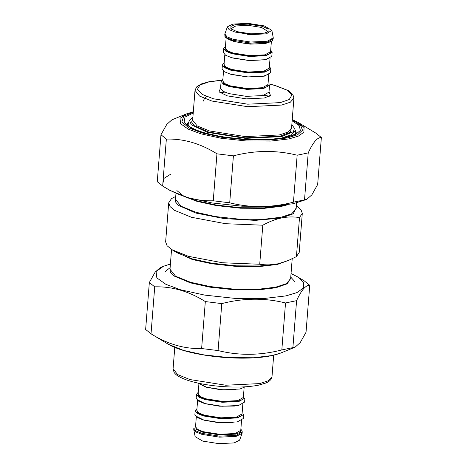 <?xml version="1.0" encoding="UTF-8"?>
<svg xmlns="http://www.w3.org/2000/svg" width="467" height="467" viewBox="0 0 467 467"><rect width="100%" height="100%" fill="white"/><g stroke="black" fill="none" stroke-linecap="round" stroke-linejoin="round"><path stroke-width="0.7" d="M299.505 217.558L296.434 256.605L287.917 260.691L277.812 263.832C272.133 265.052 266.102 265.198 259.722 264.252L262.798 225.205C269.144 221.691 275.349 219.28 281.42 217.984C287.485 216.752 293.515 216.612 299.505 217.558L302.295 213.349L300.952 209.613L296.37 205.772M175.726 196.444L171.494 198.621L168.704 202.836L165.633 241.883L167.052 245.712L171.874 249.652L188.37 256.319L222.467 262.763L259.722 264.252M168.704 202.836L170.035 206.548L174.565 210.366L191.441 217.272L225.543 223.711L262.798 225.205M296.434 256.605L299.219 252.396L302.295 213.349M231.422 29.217L231.27 28.528L235.8 25.965L248.327 25.364L261.555 27.454L267.772 31.4L267.509 32.06M250.779 34.564L247.557 34.313M235.105 24.745L230.961 26.362L230.856 28.703L236.88 31.616L250.855 33.822L264.094 33.186L268.151 31.639L267.982 28.884L262.314 26.315L248.339 24.109L235.105 24.745M266.353 33.846L271.858 30.343L264.299 25.901L248.146 23.35L232.84 24.086L227.394 26.841L229.063 29.596L234.895 32.03L251.048 34.581L266.353 33.846M222.87 79.372L221.107 81.375L223.337 84.171L229.35 86.605L246.903 89.378L263.528 88.578L269.535 85.181L268.986 92.157L262.979 95.554L246.354 96.354L228.801 93.581L222.788 91.147L220.552 88.438M271.858 30.343L273.265 37.845L267.252 41.242L250.627 42.042L233.074 39.269L227.061 36.835L224.831 34.033L227.394 26.841M225.456 46.484L223.699 48.486L225.929 51.282L231.936 53.717L249.489 56.489L266.114 55.69L272.127 52.298L270.697 50.045M223.699 48.486L223.384 52.473L225.614 55.269L231.626 57.704L249.174 60.476L265.805 59.677L271.812 56.285L272.127 52.298M224.166 62.928L222.403 64.931L224.633 67.727L230.645 70.161L248.193 72.934L264.824 72.134L270.831 68.742L269.406 66.489M222.403 64.931L222.088 68.918L224.318 71.714L230.33 74.148L247.884 76.921L264.509 76.121L270.516 72.724L270.831 68.742M242.075 433.364L239.606 440.159L234.16 442.914L218.854 443.65L202.701 441.099L195.142 436.657L193.764 429.564L196.315 432.156L201.977 434.386L219.531 437.159L236.156 436.359L242.075 433.364L242.245 431.969L236.238 435.361L219.607 436.16L202.059 433.388L196.047 430.953L193.817 428.157L193.764 429.564M245.28 386.81L239.88 389.023L223.255 389.822L205.702 387.05L197.88 383.08M195.188 410.715L197.418 413.511L203.431 415.951L220.979 418.724L237.61 417.924L243.616 414.527L243.301 418.514L237.294 421.911L220.669 422.711L203.116 419.938L197.103 417.498L194.873 414.702L195.188 410.715L196.951 408.713M196.484 394.276L198.714 397.073L204.727 399.507L222.274 402.28L238.9 401.48L244.912 398.082L244.597 402.069L238.59 405.467L221.959 406.267L204.412 403.494L198.399 401.054L196.169 398.258L196.484 394.276L198.242 392.274M298.816 122.809L315.972 133.194L321.36 137.526C317.408 137.245 313.024 142.371 308.214 152.902L297.152 155.207C276.33 150.018 255.081 150.228 233.407 155.85L216.951 153.824C200.506 143.509 183.642 138.594 166.351 139.09L160.963 134.759L166.76 124.426L171.909 119.826L186.304 113.954L179.999 118.385L180.647 123.749L188.254 129.161L200.699 133.778L220.938 138.22L246.109 140.952L270.609 141.087L289.126 138.88L298.431 136.095L303.883 132.219L304.075 127.596L298.816 122.809L292.231 119.558M297.432 123.953L303.241 126.382M306.72 199.421L293.171 203.735L271.134 206.361L241.988 206.198L212.036 202.952L187.956 197.664L169.55 190.227L162.656 186.053C179.095 196.368 195.959 201.277 213.256 200.787L229.711 202.812C250.534 208.002 271.782 207.786 293.457 202.17L306.72 199.421L311.868 194.821L317.665 184.488L321.36 137.526M162.855 183.543L164.075 178.33L170.975 174.016M160.963 134.759L157.268 181.721L162.656 186.053L166.351 139.09M308.214 152.902L304.519 199.864M293.457 202.17L297.152 155.207M233.407 155.85L229.711 202.812M213.256 200.787L216.951 153.824M149.335 282.512L145.64 329.474L151.028 333.806C167.466 344.121 184.331 349.036 201.627 348.54L218.083 350.565C238.906 355.755 260.154 355.545 281.823 349.923L295.091 347.174L300.24 342.574L306.037 332.241L309.732 285.279C305.78 284.998 301.396 290.124 296.586 300.655L285.524 302.96C264.701 297.771 243.453 297.987 221.778 303.603L205.322 301.577C188.878 291.262 172.014 286.353 154.723 286.843L149.335 282.512L155.132 272.179L160.28 267.579L163.567 266.237L156.066 271.508L156.836 277.894L165.89 284.327L180.7 289.826L204.785 295.115L234.732 298.366L263.884 298.524L285.921 295.897L296.994 292.581L303.474 287.97L303.708 282.471L297.45 276.773L291.04 273.545M154.723 286.843L151.028 333.806L168.184 344.191L183.648 350.437L203.886 354.885L229.058 357.617L253.558 357.751L272.074 355.545L280.696 353.046C271.28 356.642 257.591 358.347 239.624 358.142C223.028 357.862 207.377 356.099 192.678 352.859C182.101 350.478 173.934 347.588 168.184 344.191M170.408 264.048L163.567 266.237M297.45 276.773L304.344 280.947L309.732 285.279M201.627 348.54L205.322 301.577M221.778 303.603L218.083 350.565M281.823 349.923L285.524 302.96M296.586 300.655L292.891 347.617M170.058 268.467L170.315 272.226L174.249 276.09L190.326 282.856L209.887 287.152L234.218 289.791L257.895 289.919L275.799 287.789L287.339 283.773L290.69 277.964M171.552 249.454L170 269.231L175.551 276.201L190.53 282.266L210.016 286.545L234.247 289.178L257.831 289.307L275.664 287.182L286.259 283.702L290.632 278.729L292.202 258.788M173.998 250.937L192.316 259.506L211.802 263.785L236.039 266.412L259.623 266.546L277.456 264.421L289.628 259.967M171.874 249.652L177.11 252.822L192.106 258.881L211.72 263.19L236.115 265.834L259.862 265.968L277.812 263.832L287.917 260.691M175.586 198.224L175.341 201.726L178.254 205.276L195.714 213.04L223.903 218.568L255.274 220.377L281.42 217.984L293.253 213.793L296.218 207.716M175.96 193.455L175.504 199.269L181.056 206.233L196.035 212.304L215.52 216.577L239.752 219.21L263.341 219.338L281.169 217.219L291.764 213.74L296.136 208.761L296.592 202.952M176.882 190.565L183.905 196.356L196.899 201.312L216.384 205.585L240.616 208.218L264.205 208.346L282.033 206.221L287.958 204.68M187.232 197.453L196.788 200.787L216.349 205.083L240.674 207.722L264.357 207.856L284.835 205.13M192.766 118.746L191.61 122.103L194.313 125.699L208.726 132.073L245.321 137.853L279.984 136.183L290.468 132.249L291.682 126.528M293.918 98.134L291.566 128.028L287.976 132.114L279.289 134.963L245.333 136.597L209.485 130.935L197.202 125.956L192.649 120.247L195.002 90.347L199.555 96.062L211.837 101.035L247.685 106.704L281.642 105.063L290.328 102.215L293.918 98.134L292.879 94.527L288.688 90.808L274.006 85.105L269.12 83.926M291.828 124.683L294.479 128.32L293.317 131.729L281.508 136.627L245.449 138.366L207.389 132.348L191.295 124.747L189.579 120.568L192.912 116.896M282.202 137.853L291.606 134.765L295.488 130.346L295.22 133.79M268.963 96.494L262.775 94.871M226.273 91.999L219.904 92.629M269.19 84.025L275.886 85.735L286.808 90.008L291.928 94.976L289.26 99.494L280.253 102.623L247.708 104.188L213.349 98.759L202.427 94.486L197.308 89.518L199.975 85L208.977 81.871L221.632 80.283M220.599 87.831L219.052 91.859L227.289 95.858L246.331 98.864L264.369 98L270.422 95.379L269.027 91.643M273.183 38.843L267.177 42.24L250.551 43.04L232.998 40.267L226.985 37.827L224.755 35.031C225.52 36.303 223.121 36.461 229.577 39.783C234.463 41.773 240.96 43.087 249.074 43.723C256.039 44.196 261.888 43.962 266.61 43.022C274.217 40.874 272.43 40.063 273.183 38.843L273.265 37.845M226.653 37.874L233.932 41.54L250.33 44.131L265.857 43.384L270.866 41.353M271.385 41.341L270.568 51.674L264.958 54.843L249.425 55.591L233.027 52.999L227.411 50.728L225.327 48.113L226.145 37.78M225.386 47.418L226.01 50.623L232.648 53.571L249.419 56.221L265.303 55.456L270.136 53.629L270.627 50.979M232.799 58.031L249.156 60.582L264.567 59.829L269.57 57.797M270.049 58.287L269.278 68.118L263.662 71.288L248.129 72.035L231.737 69.443L226.116 67.166L224.037 64.557L224.808 54.727M224.09 63.862L224.72 67.067L231.358 70.015L248.123 72.665L264.013 71.9L268.84 70.073L269.331 67.423M231.504 74.475L247.866 77.026L263.271 76.273L268.274 74.241M268.758 74.726L267.982 84.562L262.366 87.732L246.839 88.479L230.441 85.887L224.825 83.611L222.741 81.001L223.518 71.165M222.794 80.301L223.424 83.511L230.062 86.459L246.833 89.109L262.717 88.345L267.55 86.518L268.035 83.862M273.685 355.224L271.998 376.653L268.408 380.733L259.722 383.588L225.765 385.222L189.917 379.554L177.635 374.581L173.082 368.866L174.769 347.442M240.826 429.593L240.412 432.284L235.543 434.141L219.618 434.905L202.812 432.249L196.122 429.266L195.585 426.032M195.58 426.091L196.21 429.296L202.847 432.244L219.618 434.894L235.502 434.129L240.336 432.302L240.826 429.652M241.544 420.516L240.768 430.346L235.152 433.522L219.624 434.269L203.227 431.677L197.611 429.401L195.527 426.785L196.303 416.955M196.852 416.546L204.126 420.218L218.241 422.647L233.132 422.53M196.876 409.647L197.506 412.857L204.143 415.799L220.909 418.45L236.798 417.685L241.626 415.858L242.116 413.207M242.834 404.072L242.064 413.902L236.448 417.078L220.914 417.825L204.523 415.233L198.907 412.956L196.823 410.341L197.594 400.511M198.148 400.108L205.422 403.774L219.531 406.202L234.428 406.092M198.171 393.202L198.796 396.413L205.439 399.361L222.204 402.011L238.088 401.246L242.922 399.419L243.412 396.763M244.13 387.628L243.36 397.464L237.744 400.633L222.21 401.381L205.813 398.789L200.197 396.512L198.113 393.903L198.889 384.067M199.438 383.664L206.718 387.33L220.827 389.758L235.724 389.647M292.202 119.908L300.544 125.016L302.493 130.252L297.625 134.735L287.619 137.899L269.71 140.03L246.016 139.902L221.673 137.257L202.1 132.961L188.796 127.853L181.861 121.893L183.7 116.283L193.291 112.127M193.221 113.002L185.014 117.089L184.039 122.401L190.915 127.946L203.408 132.686L222.345 136.849L245.887 139.4L268.805 139.528L286.131 137.467L295.512 134.549L300.374 130.433L299.195 125.6L292.132 120.784M187.267 124.251L188.411 121.905L188.137 125.366M295.488 130.334L296.253 132.826M165.522 271.321L170.122 267.638M294.724 281.49L290.754 277.135M202.982 102.004L203.18 100.866L205.136 97.591L206.554 96.43M264.69 95.14L269.231 96.342M221.72 80.19L209.245 81.672L201.172 83.99L196.595 86.95L195.002 90.347M221.107 81.375L220.558 88.351M224.831 34.033L224.755 35.031M271.998 376.653L271.776 377.774C270.883 380.085 268.852 381.848 265.694 383.068L258.595 385.158C248.473 387.149 235.998 387.587 221.171 386.466C207.033 385.275 195.229 382.998 185.755 379.648C177.04 376.209 175.785 374.581 174.121 372.468L173.082 368.866M240.855 429.22L242.023 430.72L242.245 431.969M193.315 111.776L186.304 113.954M296.271 132.791L296.025 133.118C294.981 134.484 291.303 135.915 284.975 137.415C273.242 139.738 258.449 140.234 240.598 138.909C223.582 137.456 209.566 134.776 198.557 130.865C185.901 125.892 187.425 123.755 187.255 124.21M280.696 353.046L295.091 347.174"/></g></svg>
